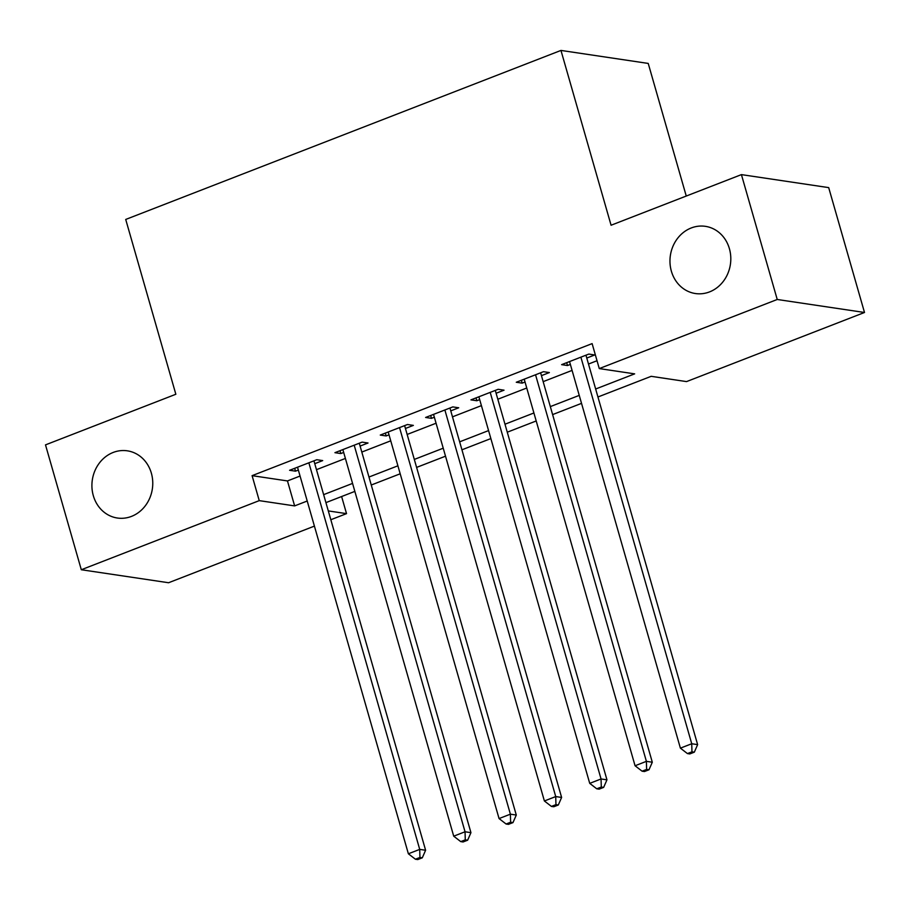 <?xml version="1.0" encoding="UTF-8"?>
<svg xmlns="http://www.w3.org/2000/svg" width="910" height="910" viewBox="0 0 910 910"><rect width="100%" height="100%" fill="white"/><g stroke="black" fill="none" stroke-linecap="round" stroke-linejoin="round"><path stroke-width="1.36" d="M151.356 473.154A33.966 30.348 98.5 0 1 117.333 518.017A33.966 30.348 98.5 0 1 93.321 495.688A33.966 30.348 98.5 0 1 127.343 450.825A33.966 30.348 98.5 0 1 151.356 473.154M729.399 248.669A33.966 30.348 98.5 0 1 695.377 293.532A33.966 30.348 98.5 0 1 671.375 271.203A33.966 30.348 98.5 0 1 705.398 226.34A33.966 30.348 98.5 0 1 729.399 248.669M686.254 196.048L648.227 63.427L560.958 50.425L125.716 219.446L175.846 394.257L45.5 444.876L81.308 569.74L259.248 500.637L294.635 505.903L307.227 501.012M560.958 50.425L611.076 225.236L741.422 174.618L828.691 187.619L864.5 312.483L686.549 381.597L651.173 376.319L597.95 396.988M341.614 496.53L346.528 513.638L330.83 519.735M314.416 526.105L168.577 582.741L81.308 569.74M314.758 463.679L322.697 460.596L316.794 459.721L289.596 470.288L295.488 471.164L298.343 470.06M360.098 446.071L368.027 442.999L362.135 442.112L334.925 452.679L340.829 453.555L343.684 452.452M405.428 428.474L413.367 425.391L407.475 424.515L380.266 435.071L386.17 435.947L389.014 434.843M450.768 410.865L458.708 407.782L452.805 406.906L425.607 417.462L431.499 418.35L434.354 417.235M496.109 393.257L504.038 390.174L498.145 389.298L470.936 399.865L476.84 400.741L479.695 399.626M541.439 375.648L549.378 372.565L543.486 371.689L516.277 382.257L522.181 383.133L525.036 382.029M595.663 389.002L634.657 373.862L599.28 368.584L592.114 343.616L252.093 475.657L287.469 480.935L300.061 476.044M316.475 469.674L345.402 458.435M361.816 452.065L390.731 440.827M407.145 434.457L436.072 423.23M452.486 416.848L481.413 405.621M497.827 399.24L526.742 388.013M543.156 381.643L572.083 370.404M588.497 364.034L597.028 360.724M586.779 358.051L594.719 354.968L588.815 354.081L561.618 364.648L567.51 365.524L570.365 364.421M741.422 174.618L777.231 299.481L864.5 312.483M252.093 475.657L259.248 500.637M599.28 368.584L777.231 299.481M323.641 494.642L352.557 483.415M368.971 477.033L397.897 465.806M414.312 459.425L443.238 448.198M459.652 441.828L488.568 430.589M504.982 424.219L533.908 412.981M550.322 406.611L579.249 395.384M328.305 510.92L346.528 513.638M581.535 403.358L552.609 414.596M536.195 420.966L507.268 432.204M490.865 438.575L461.939 449.802M445.525 456.183L416.598 467.41M400.184 473.791L371.257 485.019M354.854 491.389L325.928 502.627M287.469 480.935L294.635 505.903M566.691 362.68L567.51 365.524M521.362 380.278L522.181 383.133M476.021 397.886L476.84 400.741M430.68 415.495L431.499 418.35M385.351 433.103L386.17 435.947M340.01 450.712L340.829 453.555M294.669 468.309L295.488 471.164M580.887 357.164L691.736 743.743L680.396 748.145L569.546 361.566M585.96 355.196L697.629 744.63L691.736 743.743L691.964 751.819L687.437 753.582L689.791 753.935L694.319 752.172L691.964 751.819M694.319 752.172L697.629 744.63M680.396 748.145L687.437 753.582M535.546 374.772L646.396 761.351L635.066 765.754L524.217 379.174M540.631 372.804L652.299 762.227L646.396 761.351L646.623 769.428L642.096 771.191L644.451 771.543L648.989 769.78L646.623 769.428M648.989 769.78L652.299 762.227M635.066 765.754L642.096 771.191M490.206 392.381L601.055 778.96L589.726 783.362L478.876 396.783M495.29 390.401L606.959 779.836L601.055 778.96L601.294 787.036L596.755 788.799L599.121 789.152L603.648 787.389L601.294 787.036M603.648 787.389L606.959 779.836M589.726 783.362L596.755 788.799M444.876 409.989L555.726 796.568L544.385 800.971L433.535 414.391M449.95 408.01L561.618 797.444L555.726 796.568L555.953 804.645L551.414 806.408L553.78 806.749L558.308 804.997L555.953 804.645M558.308 804.997L561.618 797.444M544.385 800.971L551.414 806.408M399.536 427.586L510.385 814.177L499.055 818.568L388.206 431.988M404.62 425.618L516.288 815.053L510.385 814.177L510.612 822.253L506.085 824.005L508.44 824.358L512.978 822.606L510.612 822.253M512.978 822.606L516.288 815.053M499.055 818.568L506.085 824.005M354.195 445.195L465.044 831.774L453.715 836.176L342.865 449.597M359.279 443.227L470.948 832.661L465.044 831.774L465.283 839.85L460.744 841.613L463.099 841.966L467.638 840.203L465.283 839.85M467.638 840.203L470.948 832.661M453.715 836.176L460.744 841.613M308.865 462.803L419.715 849.383L408.374 853.785L297.524 467.205M313.939 460.835L425.607 850.259L419.715 849.383L419.942 857.459L415.404 859.222L417.77 859.575L422.297 857.812L419.942 857.459M422.297 857.812L425.607 850.259M408.374 853.785L415.404 859.222"/></g></svg>
